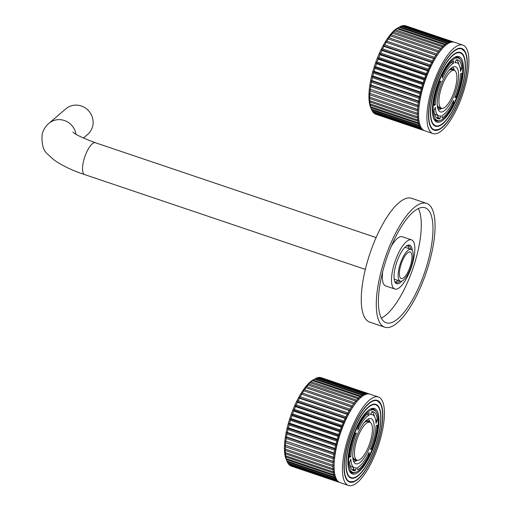 <?xml version="1.0" encoding="UTF-8"?>
<svg xmlns="http://www.w3.org/2000/svg" width="511" height="511" viewBox="0 0 511 511"><rect width="100%" height="100%" fill="white"/><g stroke="black" fill="none" stroke-linecap="round" stroke-linejoin="round"><path stroke-width="0.77" d="M358.051 463.662A23.806 7.933 108.7 0 0 371.893 440.769A23.806 7.933 108.7 0 0 371.056 418.675A23.806 7.933 108.7 0 0 368.821 418.796A23.806 7.933 108.7 0 0 354.979 441.683A23.806 7.933 108.7 0 0 355.822 463.777A23.806 7.933 108.7 0 0 358.051 463.662M355.995 472.241A32.915 10.974 -71.3 0 1 352.871 472.4A32.915 10.974 -71.3 0 1 351.76 441.811A32.915 10.974 -71.3 0 1 370.884 410.212A32.915 10.974 -71.3 0 1 373.937 410.033A32.915 10.974 -71.3 0 1 375.144 440.546A32.915 10.974 -71.3 0 1 355.995 472.241M355.567 470.126L355.056 470.803A31.043 10.348 108.7 0 1 353.471 470.631A31.043 10.348 108.7 0 1 349.569 462.308L350.865 459.159A28.009 9.339 108.7 0 0 354.474 467.763A28.009 9.339 108.7 0 0 356.461 467.814L355.567 470.126L353.069 469.258L352.564 469.935A31.024 10.341 108.7 0 1 352.309 469.954M349.581 456.936L349.837 457.319L349.581 456.936A31.043 10.348 108.7 0 1 355.139 433.775L355.65 433.111L356.537 433.06A28.009 9.339 108.7 0 0 350.872 456.655L349.607 457.243M369.108 415.124A28.009 9.339 108.7 0 0 357.853 430.064L357.962 427.356A31.043 10.348 108.7 0 1 369.012 412.696L369.108 415.124L366.847 414.364M368.687 412.901L369.255 413.092L369.012 412.696M377.31 420.144L376.007 423.293A28.009 9.339 108.7 0 0 372.398 414.689A28.009 9.339 108.7 0 0 370.418 414.638L371.816 411.649A31.043 10.348 108.7 0 1 373.343 411.802A31.043 10.348 108.7 0 1 377.31 420.144L375.591 419.576M376.735 425.331L377.297 425.516A31.043 10.348 108.7 0 1 371.733 448.677L371.229 449.341L370.341 449.393A28.009 9.339 108.7 0 0 376.007 425.797L377.041 425.133L377.297 425.516L377.041 425.133M357.617 469.36L357.77 467.329A28.009 9.339 108.7 0 0 369.025 452.388L369.166 454.036L368.367 453.762M357.643 469.686L357.866 469.756A31.043 10.348 108.7 0 0 368.916 455.097L369.166 454.036M352.871 472.4L350.38 471.532A32.889 10.961 -71.3 0 1 349.831 471.289M373.618 409.931A33.611 11.204 108.7 0 0 372.493 408.921M351.051 472.407A33.611 11.204 108.7 0 0 352.558 472.285M370.845 409.075A32.889 10.961 -71.3 0 1 371.427 409.209L373.937 410.033M369.408 409.624A33.611 11.204 -71.3 0 1 370.207 409.273A33.611 11.204 -71.3 0 1 373.356 409.107A33.611 11.204 -71.3 0 1 376.045 411.649M355.528 472.394A33.611 11.204 -71.3 0 1 354.998 472.618A33.611 11.204 -71.3 0 1 351.849 472.784A33.611 11.204 -71.3 0 1 349.026 469.973M371.254 408.679A34.544 11.517 -71.3 0 1 376.856 436.222A34.544 11.517 -71.3 0 1 355.624 473.774A34.544 11.517 -71.3 0 1 349.243 470.535A34.544 11.517 -71.3 0 1 352.526 437.544A34.544 11.517 -71.3 0 1 369.919 409.311A34.544 11.517 -71.3 0 1 371.254 408.679M372.142 404.98A38.466 12.82 108.7 0 0 349.773 441.97A38.466 12.82 108.7 0 0 351.127 477.664A38.466 12.82 108.7 0 0 354.736 477.472A38.466 12.82 108.7 0 0 377.105 440.482A38.466 12.82 108.7 0 0 375.745 404.789A38.466 12.82 108.7 0 0 372.142 404.98M353.682 481.867A43.128 14.378 108.7 0 0 378.76 440.393A43.128 14.378 108.7 0 0 377.239 400.362A43.128 14.378 108.7 0 0 373.196 400.586A43.128 14.378 108.7 0 0 348.112 442.06A43.128 14.378 108.7 0 0 349.633 482.09A43.128 14.378 108.7 0 0 353.682 481.867M348.502 485.45A46.68 15.56 -71.3 0 0 352.877 485.214A46.68 15.56 108.7 0 0 380.024 440.329A46.68 15.56 108.7 0 0 378.376 397.002A46.68 15.56 108.7 0 0 373.995 397.239A46.68 15.56 -71.3 0 0 346.854 442.124A46.68 15.56 -71.3 0 0 348.502 485.45L340.16 482.633A46.68 15.56 -71.3 0 1 338.512 439.313A46.68 15.56 -71.3 0 1 365.659 394.422A46.68 15.56 108.7 0 1 370.034 394.185L378.376 397.002M335.299 453.321A41.078 13.695 -71.3 0 1 348.4 414.549M353.127 406.577A43.876 14.627 108.7 0 0 334.232 462.525M366.061 394.281L365.991 393.617A46.68 15.56 108.7 0 0 364.848 393.904L364.279 394.907L364.132 394.173A46.68 15.56 108.7 0 0 362.912 394.76L362.363 395.84L362.158 395.207A46.68 15.56 108.7 0 0 360.881 396.095L360.357 397.232L360.095 396.715A46.68 15.56 108.7 0 0 358.773 397.884L358.281 399.065L357.962 398.676A46.68 15.56 108.7 0 0 356.614 400.113L356.154 401.333L355.79 401.065A46.68 15.56 108.7 0 0 354.423 402.757L354.008 403.997L353.593 403.862A46.68 15.56 108.7 0 0 352.226 405.791L351.855 407.037L351.402 407.031A46.68 15.56 108.7 0 0 350.048 409.177L349.728 410.416L349.237 410.544A46.68 15.56 108.7 0 0 347.914 412.875L347.646 414.095L347.122 414.351A46.68 15.56 108.7 0 0 345.845 416.855L345.634 418.043L345.085 418.42A46.68 15.56 108.7 0 0 343.865 421.064L343.143 422.706A46.68 15.56 108.7 0 0 342 425.459L341.322 427.158A46.68 15.56 108.7 0 0 340.256 429.987L339.636 431.725A46.68 15.56 108.7 0 0 338.672 434.606L338.11 436.368A46.68 15.56 108.7 0 0 337.247 439.262L336.755 441.025A46.68 15.56 108.7 0 0 336.008 443.906L335.586 445.649A46.68 15.56 108.7 0 0 334.967 448.486L335.171 449.112L334.622 450.191A46.68 15.56 108.7 0 0 334.13 452.95L334.392 453.461L333.868 454.598A46.68 15.56 108.7 0 0 333.511 457.249L333.83 457.639L333.338 458.827A46.68 15.56 108.7 0 0 333.115 461.337L333.485 461.605L333.025 462.819A46.68 15.56 108.7 0 0 332.948 465.176L333.364 465.31L332.948 466.549A46.68 15.56 108.7 0 0 333.012 468.708L333.466 468.715L333.095 469.96A46.68 15.56 108.7 0 0 333.306 471.909L333.798 471.787L333.479 473.026A46.68 15.56 108.7 0 0 333.824 474.738L334.347 474.483L334.079 475.703A46.68 15.56 108.7 0 0 334.564 477.165L335.114 476.789L334.897 477.97A46.68 15.56 108.7 0 0 335.516 479.165L336.085 478.66L335.925 479.803A46.68 15.56 108.7 0 0 336.666 480.71L337.119 480.231M367.735 393.93L367.722 393.54A46.68 15.56 108.7 0 0 366.662 393.527L366.221 394.237M369.3 393.994L369.3 393.955A46.68 15.56 108.7 0 0 368.872 393.789A46.68 15.56 108.7 0 0 368.335 393.642L368.15 393.911M339.528 482.39L339.534 482.378A46.68 15.56 108.7 0 1 338.991 482.237A46.68 15.56 108.7 0 1 338.563 482.071L338.576 481.771M337.222 480.372L337.151 481.17A46.68 15.56 108.7 0 0 338.007 481.79L338.244 481.496M364.848 393.904L317.21 377.814A46.68 15.56 -71.3 0 1 318.353 377.52L365.991 393.617M317.21 377.814L316.603 378.121M362.912 394.76L315.281 378.67A46.68 15.56 -71.3 0 1 316.494 378.083L364.132 394.173M360.881 396.095L313.243 380.005A46.68 15.56 -71.3 0 1 314.521 379.117L313.128 379.884A44.815 14.94 -71.3 0 0 290.446 416.574A44.815 14.94 -71.3 0 0 286.23 459.498L287.259 461.88L334.897 477.97M314.521 379.117L362.158 395.207M313.243 380.005L311.87 380.855L312.457 380.625L360.095 396.715M358.773 397.884L311.135 381.794A46.68 15.56 -71.3 0 1 312.457 380.625M311.135 381.794L309.794 382.688L357.962 398.676M356.614 400.113L308.976 384.023A46.68 15.56 -71.3 0 1 310.324 382.586M308.976 384.023L307.673 384.955L355.79 401.065M354.423 402.757L306.785 386.667A46.68 15.56 -71.3 0 1 308.152 384.975M306.785 386.667L305.521 387.619L354.008 403.997M305.521 387.619L353.593 403.862M352.226 405.791L304.588 389.701A46.68 15.56 -71.3 0 1 305.955 387.772M304.588 389.701L303.368 390.66L351.855 407.037M303.368 390.66L351.402 407.031M350.048 409.177L302.416 393.087A46.68 15.56 -71.3 0 1 303.764 390.941M302.416 393.087L301.241 394.038L349.728 410.416M301.241 394.038L349.237 410.544M347.914 412.875L300.276 396.785A46.68 15.56 -71.3 0 1 301.599 394.454M300.276 396.785L299.159 397.718L347.646 414.095M299.159 397.718L299.484 398.261L347.122 414.351M345.845 416.855L298.207 400.765A46.68 15.56 -71.3 0 1 299.484 398.261M298.207 400.765L297.147 401.665L345.634 418.043M297.147 401.665L297.447 402.329L345.085 418.42M343.865 421.064L296.227 404.974A46.68 15.56 -71.3 0 1 297.447 402.329M296.227 404.974L295.224 405.823L343.711 422.201M295.224 405.823L295.505 406.615L343.143 422.706M342 425.459L294.362 409.368A46.68 15.56 -71.3 0 1 295.505 406.615M294.362 409.368L293.416 410.161L341.904 426.538M293.416 410.161L293.684 411.068L341.322 427.158M340.256 429.987L292.618 413.897A46.68 15.56 -71.3 0 1 293.684 411.068M292.618 413.897L291.736 414.619L340.224 430.997M291.736 414.619L291.998 415.635L339.636 431.725M338.672 434.606L291.034 418.515A46.68 15.56 -71.3 0 1 291.998 415.635M291.034 418.515L290.21 419.161L338.697 435.538M290.21 419.161L290.472 420.278L338.11 436.368M337.247 439.262L289.609 423.172A46.68 15.56 -71.3 0 1 290.472 420.278M289.609 423.172L288.849 423.728L337.337 440.105M288.849 423.728L289.117 424.935L336.755 441.025M336.008 443.906L288.37 427.816A46.68 15.56 -71.3 0 1 289.117 424.935M288.37 427.816L287.674 428.269L336.155 444.647M287.674 428.269L287.949 429.559L335.586 445.649M334.967 448.486L287.329 432.395A46.68 15.56 -71.3 0 1 287.949 429.559M287.329 432.395L286.684 432.734L335.171 449.112M286.684 432.734L286.984 434.101L334.622 450.191M334.13 452.95L286.492 436.86A46.68 15.56 -71.3 0 1 286.984 434.101M286.492 436.86L285.911 437.084L334.392 453.461M285.911 437.084L286.23 438.508L333.868 454.598M333.511 457.249L285.873 441.159A46.68 15.56 -71.3 0 1 286.23 438.508M285.873 441.159L333.83 457.639M285.342 441.261L285.7 442.737L333.338 458.827M333.115 461.337L285.477 445.247A46.68 15.56 -71.3 0 1 285.7 442.737M285.477 445.247L333.485 461.605M284.997 445.228L285.387 446.729L333.025 462.819M332.948 465.176L285.31 449.086A46.68 15.56 -71.3 0 1 285.387 446.729M285.31 449.086L284.876 448.933L285.31 450.459L332.948 466.549M333.012 468.708L285.374 452.618A46.68 15.56 -71.3 0 1 285.31 450.459M285.374 452.618L284.985 452.337L285.457 453.87L333.095 469.96M333.306 471.909L285.668 455.818A46.68 15.56 -71.3 0 1 285.457 453.87M285.668 455.818L285.841 456.936L333.479 473.026M333.824 474.738L286.186 458.648A46.68 15.56 -71.3 0 1 285.841 456.936M286.186 458.648L286.441 459.613L334.079 475.703M334.564 477.165L286.927 461.075A46.68 15.56 -71.3 0 1 286.441 459.613M335.516 479.165L287.878 463.075A46.68 15.56 -71.3 0 1 287.259 461.88M288 463.113L288.287 463.713L335.925 479.803M336.666 480.71L289.028 464.62A46.68 15.56 -71.3 0 1 288.287 463.713M289.309 464.716L337.151 481.17M338.007 481.79L290.369 465.7A46.68 15.56 -71.3 0 1 289.513 465.08M290.848 465.86L338.563 482.071M338.991 482.237L291.353 466.147A46.68 15.56 -71.3 0 1 290.925 465.981M368.335 393.642L320.697 377.552A46.68 15.56 -71.3 0 1 321.234 377.699L368.872 393.789M366.662 393.527L319.024 377.437A46.68 15.56 -71.3 0 1 320.084 377.45L367.722 393.54M319.024 377.437L318.628 377.616M349.965 465.195A28.009 9.339 108.7 0 0 351.97 466.913L354.474 467.763M353.746 467.514L353.069 469.258M355.056 470.803L352.564 469.935M349.633 456.234L350.872 456.655M374.391 416.376A31.024 10.341 108.7 0 0 372.008 411.63M371.733 448.677L370.762 448.351M368.916 455.097L367.875 454.739M368.016 419.167A22.407 7.467 -71.3 0 1 370.034 422.38M357.253 460.213A22.407 7.467 -71.3 0 1 355.369 461.324A22.407 7.467 -71.3 0 1 353.701 461.548M365.589 421.064A20.791 6.93 -71.3 0 1 365.972 420.904A20.791 6.93 -71.3 0 1 369.479 422.182M356.691 460.034A20.791 6.93 -71.3 0 1 356.569 460.085A20.791 6.93 -71.3 0 1 352.929 458.565M357.042 460.156A19.98 6.662 108.7 0 0 358.92 460.053A19.98 6.662 108.7 0 0 370.532 440.84A19.98 6.662 108.7 0 0 369.83 422.297A19.98 6.662 108.7 0 0 367.958 422.399A19.98 6.662 108.7 0 0 356.339 441.613A19.98 6.662 108.7 0 0 357.042 460.156L354.877 459.421A19.98 6.662 -71.3 0 1 352.756 456.566M364.241 422.552A19.98 6.662 -71.3 0 1 365.787 421.671A19.98 6.662 108.7 0 1 367.665 421.569L369.83 422.297M442.532 111.768A23.806 7.933 108.7 0 0 456.374 88.876A23.806 7.933 108.7 0 0 455.537 66.781A23.806 7.933 108.7 0 0 453.302 66.903A23.806 7.933 108.7 0 0 439.46 89.795A23.806 7.933 108.7 0 0 440.303 111.89A23.806 7.933 108.7 0 0 442.532 111.768M440.476 120.353A32.915 10.974 -71.3 0 1 437.352 120.507A32.915 10.974 -71.3 0 1 436.241 89.923A32.915 10.974 -71.3 0 1 455.365 58.324A32.915 10.974 -71.3 0 1 458.418 58.145A32.915 10.974 -71.3 0 1 459.625 88.652A32.915 10.974 -71.3 0 1 440.476 120.353M440.048 118.239L439.537 118.916A31.043 10.348 108.7 0 1 437.953 118.737A31.043 10.348 108.7 0 1 434.05 110.421L435.346 107.272A28.009 9.339 108.7 0 0 438.955 115.869A28.009 9.339 108.7 0 0 440.942 115.927L440.048 118.239L437.55 117.37L437.046 118.047A31.024 10.341 108.7 0 1 436.79 118.067M434.063 105.049L434.318 105.432L434.063 105.049A31.043 10.348 108.7 0 1 439.62 81.888L440.131 81.223L441.019 81.172A28.009 9.339 108.7 0 0 435.353 104.768L434.088 105.355M453.589 63.236A28.009 9.339 108.7 0 0 442.334 78.177L442.443 75.468A31.043 10.348 108.7 0 1 453.493 60.803L453.589 63.236L451.328 62.476M453.168 61.013L453.736 61.199L453.493 60.803M461.791 68.25L460.488 71.406A28.009 9.339 108.7 0 0 456.879 62.802A28.009 9.339 108.7 0 0 454.899 62.751L456.297 59.755A31.043 10.348 108.7 0 1 457.824 59.915A31.043 10.348 108.7 0 1 461.791 68.25L460.072 67.688M461.216 73.437L461.778 73.629A31.043 10.348 108.7 0 1 456.214 96.783L455.71 97.454L454.822 97.505A28.009 9.339 108.7 0 0 460.488 73.91L461.522 73.245L461.778 73.629L461.522 73.245M442.098 117.473L442.251 115.435A28.009 9.339 108.7 0 0 453.506 100.501L453.647 102.143L452.848 101.868M442.124 117.792L442.347 117.869A31.043 10.348 108.7 0 0 453.398 103.203L453.647 102.143M437.352 120.507L434.861 119.638A32.889 10.961 -71.3 0 1 434.312 119.395M458.099 58.043A33.611 11.204 108.7 0 0 456.975 57.034M435.532 120.519A33.611 11.204 108.7 0 0 437.039 120.398M455.327 57.181A32.889 10.961 -71.3 0 1 455.908 57.321L458.418 58.145M453.889 57.737A33.611 11.204 -71.3 0 1 454.688 57.385A33.611 11.204 -71.3 0 1 457.837 57.213A33.611 11.204 -71.3 0 1 460.526 59.755M440.009 120.507A33.611 11.204 -71.3 0 1 439.479 120.724A33.611 11.204 -71.3 0 1 436.33 120.896A33.611 11.204 -71.3 0 1 433.507 118.086M455.735 56.785A34.544 11.517 -71.3 0 1 461.337 84.334A34.544 11.517 -71.3 0 1 440.105 121.886A34.544 11.517 -71.3 0 1 433.724 118.648A34.544 11.517 -71.3 0 1 437.007 85.65A34.544 11.517 -71.3 0 1 454.4 57.424A34.544 11.517 -71.3 0 1 455.735 56.785M456.623 53.093A38.466 12.82 108.7 0 0 434.254 90.077A38.466 12.82 108.7 0 0 435.608 125.776A38.466 12.82 108.7 0 0 439.217 125.585A38.466 12.82 108.7 0 0 461.586 88.595A38.466 12.82 108.7 0 0 460.226 52.895A38.466 12.82 108.7 0 0 456.623 53.093M438.163 129.979A43.128 14.378 108.7 0 0 463.241 88.505A43.128 14.378 108.7 0 0 461.72 48.475A43.128 14.378 108.7 0 0 457.677 48.692A43.128 14.378 108.7 0 0 432.593 90.166A43.128 14.378 108.7 0 0 434.114 130.203A43.128 14.378 108.7 0 0 438.163 129.979M432.983 133.563A46.68 15.56 -71.3 0 0 437.359 133.326A46.68 15.56 108.7 0 0 464.505 88.435A46.68 15.56 108.7 0 0 462.857 45.115A46.68 15.56 108.7 0 0 458.476 45.351A46.68 15.56 -71.3 0 0 431.335 90.236A46.68 15.56 -71.3 0 0 432.983 133.563L424.641 130.746A46.68 15.56 -71.3 0 1 422.993 87.419A46.68 15.56 -71.3 0 1 450.14 42.534A46.68 15.56 108.7 0 1 454.515 42.298L462.857 45.115M419.78 101.434A41.078 13.695 -71.3 0 1 432.881 62.655M437.608 54.69A43.876 14.627 108.7 0 0 418.713 110.638M450.542 42.394L450.472 41.723A46.68 15.56 108.7 0 0 449.329 42.017L448.76 43.02L448.613 42.285A46.68 15.56 108.7 0 0 447.393 42.873L446.844 43.946L446.64 43.32A46.68 15.56 108.7 0 0 445.362 44.202L444.838 45.338L444.576 44.827A46.68 15.56 108.7 0 0 443.254 45.996L442.762 47.178L442.443 46.788A46.68 15.56 108.7 0 0 441.095 48.226L440.635 49.446L440.271 49.177A46.68 15.56 108.7 0 0 438.904 50.87L438.489 52.109L438.074 51.975A46.68 15.56 108.7 0 0 436.707 53.904L436.337 55.15L435.883 55.143A46.68 15.56 108.7 0 0 434.529 57.289L434.209 58.529L433.718 58.65A46.68 15.56 108.7 0 0 432.395 60.988L432.127 62.208L431.603 62.463A46.68 15.56 108.7 0 0 430.326 64.967L430.115 66.149L429.566 66.532A46.68 15.56 108.7 0 0 428.346 69.17L427.624 70.818A46.68 15.56 108.7 0 0 426.481 73.565L425.804 75.27A46.68 15.56 108.7 0 0 424.737 78.1L424.117 79.837A46.68 15.56 108.7 0 0 423.153 82.718L422.591 84.481A46.68 15.56 108.7 0 0 421.728 87.375L421.236 89.138A46.68 15.56 108.7 0 0 420.489 92.018L420.068 93.762A46.68 15.56 108.7 0 0 419.448 96.598L419.652 97.224L419.103 98.304A46.68 15.56 108.7 0 0 418.611 101.063L418.873 101.574L418.349 102.711A46.68 15.56 108.7 0 0 417.992 105.362L418.311 105.751L417.819 106.933A46.68 15.56 108.7 0 0 417.596 109.45L417.966 109.718L417.506 110.932A46.68 15.56 108.7 0 0 417.43 113.282L417.845 113.423L417.43 114.662A46.68 15.56 108.7 0 0 417.493 116.821L417.947 116.827L417.576 118.073A46.68 15.56 108.7 0 0 417.787 120.021L418.279 119.893L417.96 121.139A46.68 15.56 108.7 0 0 418.305 122.851L418.828 122.595L418.56 123.815A46.68 15.56 108.7 0 0 419.046 125.278L419.595 124.895L419.378 126.083A46.68 15.56 108.7 0 0 419.997 127.271L420.566 126.773L420.406 127.916A46.68 15.56 108.7 0 0 421.147 128.823L421.601 128.338M452.216 42.043L452.203 41.653A46.68 15.56 108.7 0 0 451.143 41.64L450.702 42.343M453.781 42.106L453.781 42.068A46.68 15.56 108.7 0 0 453.353 41.902A46.68 15.56 108.7 0 0 452.816 41.755L452.631 42.017M424.009 130.497L424.015 130.484A46.68 15.56 108.7 0 1 423.472 130.35A46.68 15.56 108.7 0 1 423.044 130.184L423.057 129.883M421.703 128.485L421.632 129.283A46.68 15.56 108.7 0 0 422.488 129.903L422.725 129.609M449.329 42.017L401.691 25.927A46.68 15.56 -71.3 0 1 402.834 25.633L450.472 41.723M401.691 25.927L401.084 26.227M447.393 42.873L399.762 26.783A46.68 15.56 -71.3 0 1 400.975 26.195L448.613 42.285M445.362 44.202L397.724 28.111A46.68 15.56 -71.3 0 1 399.002 27.23L397.609 27.99A44.815 14.94 -71.3 0 0 374.927 64.68A44.815 14.94 -71.3 0 0 370.711 107.61L371.74 109.993L419.378 126.083M399.002 27.23L446.64 43.32M397.724 28.111L396.351 28.961L396.938 28.737L444.576 44.827M443.254 45.996L395.616 29.906A46.68 15.56 -71.3 0 1 396.938 28.737M395.616 29.906L394.275 30.801L442.443 46.788M441.095 48.226L393.457 32.136A46.68 15.56 -71.3 0 1 394.805 30.698M393.457 32.136L392.154 33.068L440.271 49.177M438.904 50.87L391.266 34.78A46.68 15.56 -71.3 0 1 392.633 33.087M391.266 34.78L390.002 35.732L438.489 52.109M390.002 35.732L438.074 51.975M436.707 53.904L389.069 37.814A46.68 15.56 -71.3 0 1 390.436 35.885M389.069 37.814L387.849 38.772L436.337 55.15M387.849 38.772L435.883 55.143M434.529 57.289L386.897 41.199A46.68 15.56 -71.3 0 1 388.245 39.053M386.897 41.199L385.722 42.151L434.209 58.529M385.722 42.151L433.718 58.65M432.395 60.988L384.757 44.898A46.68 15.56 -71.3 0 1 386.08 42.56M384.757 44.898L383.64 45.83L432.127 62.208M383.64 45.83L383.965 46.373L431.603 62.463M430.326 64.967L382.688 48.877A46.68 15.56 -71.3 0 1 383.965 46.373M382.688 48.877L381.628 49.778L430.115 66.149M381.628 49.778L381.928 50.442L429.566 66.532M428.346 69.17L380.708 53.08A46.68 15.56 -71.3 0 1 381.928 50.442M380.708 53.08L379.705 53.936L428.192 70.314M379.705 53.936L379.986 54.728L427.624 70.818M426.481 73.565L378.843 57.475A46.68 15.56 -71.3 0 1 379.986 54.728M378.843 57.475L377.897 58.273L426.385 74.651M377.897 58.273L378.166 59.18L425.804 75.27M424.737 78.1L377.099 62.01A46.68 15.56 -71.3 0 1 378.166 59.18M377.099 62.01L376.217 62.732L424.705 79.109M376.217 62.732L376.479 63.747L424.117 79.837M423.153 82.718L375.515 66.628A46.68 15.56 -71.3 0 1 376.479 63.747M375.515 66.628L374.691 67.273L423.178 83.651M374.691 67.273L374.953 68.385L422.591 84.481M421.728 87.375L374.09 71.284A46.68 15.56 -71.3 0 1 374.953 68.385M374.09 71.284L373.33 71.834L421.818 88.211M373.33 71.834L373.598 73.047L421.236 89.138M420.489 92.018L372.851 75.928A46.68 15.56 -71.3 0 1 373.598 73.047M372.851 75.928L372.155 76.375L420.636 92.753M372.155 76.375L372.43 77.672L420.068 93.762M419.448 96.598L371.81 80.508A46.68 15.56 -71.3 0 1 372.43 77.672M371.81 80.508L371.165 80.847L419.652 97.224M371.165 80.847L371.465 82.214L419.103 98.304M418.611 101.063L370.973 84.973A46.68 15.56 -71.3 0 1 371.465 82.214M370.973 84.973L370.392 85.196L418.873 101.574M370.392 85.196L370.711 86.621L418.349 102.711M417.992 105.362L370.354 89.272A46.68 15.56 -71.3 0 1 370.711 86.621M370.354 89.272L418.311 105.751M369.823 89.374L370.181 90.843L417.819 106.933M417.596 109.45L369.958 93.36A46.68 15.56 -71.3 0 1 370.181 90.843M369.958 93.36L417.966 109.718M369.479 93.341L369.868 94.842L417.506 110.932M417.43 113.282L369.792 97.192A46.68 15.56 -71.3 0 1 369.868 94.842M369.792 97.192L369.357 97.045L369.792 98.572L417.43 114.662M417.493 116.821L369.855 100.731A46.68 15.56 -71.3 0 1 369.792 98.572M369.855 100.731L369.466 100.45L369.938 101.983L417.576 118.073M417.787 120.021L370.149 103.931A46.68 15.56 -71.3 0 1 369.938 101.983M370.149 103.931L370.322 105.049L417.96 121.139M418.305 122.851L370.667 106.761A46.68 15.56 -71.3 0 1 370.322 105.049M370.667 106.761L370.922 107.725L418.56 123.815M419.046 125.278L371.408 109.188A46.68 15.56 -71.3 0 1 370.922 107.725M419.997 127.271L372.359 111.181A46.68 15.56 -71.3 0 1 371.74 109.993M372.481 111.226L372.768 111.82L420.406 127.916M421.147 128.823L373.509 112.733A46.68 15.56 -71.3 0 1 372.768 111.82M373.79 112.822L421.632 129.283M422.488 129.903L374.85 113.806A46.68 15.56 -71.3 0 1 373.995 113.193M375.33 113.972L423.044 130.184M423.472 130.35L375.834 114.26A46.68 15.56 -71.3 0 1 375.406 114.094M452.816 41.755L405.178 25.665A46.68 15.56 -71.3 0 1 405.715 25.812L453.353 41.902M451.143 41.64L403.505 25.55A46.68 15.56 -71.3 0 1 404.565 25.563L452.203 41.653M403.505 25.55L403.109 25.729M434.446 113.308A28.009 9.339 108.7 0 0 436.451 115.026L438.955 115.869M438.227 115.627L437.55 117.37M439.537 118.916L437.046 118.047M434.114 104.346L435.353 104.768M458.872 64.488A31.024 10.341 108.7 0 0 456.489 59.742M456.214 96.783L455.244 96.458M453.398 103.203L452.356 102.845M452.497 67.28A22.407 7.467 -71.3 0 1 454.515 70.492M441.734 108.326A22.407 7.467 -71.3 0 1 439.85 109.437A22.407 7.467 -71.3 0 1 438.183 109.654M450.07 69.177A20.791 6.93 -71.3 0 1 450.453 69.017A20.791 6.93 -71.3 0 1 453.96 70.288M441.172 108.147A20.791 6.93 -71.3 0 1 441.05 108.191A20.791 6.93 -71.3 0 1 437.41 106.671M441.523 108.268A19.98 6.662 108.7 0 0 443.401 108.166A19.98 6.662 108.7 0 0 455.014 88.952A19.98 6.662 108.7 0 0 454.311 70.409A19.98 6.662 108.7 0 0 452.439 70.512A19.98 6.662 108.7 0 0 440.821 89.725A19.98 6.662 108.7 0 0 441.523 108.268L439.358 107.534A19.98 6.662 -71.3 0 1 437.237 104.672M448.722 70.665A19.98 6.662 -71.3 0 1 450.268 69.777A19.98 6.662 108.7 0 1 452.146 69.675L454.311 70.409M373.087 401.02A42.662 14.225 108.7 0 0 346.86 447.406A42.662 14.225 108.7 0 0 353.784 481.432A42.662 14.225 108.7 0 0 353.848 481.407A42.662 14.225 108.7 0 0 376.914 445.777A42.662 14.225 108.7 0 0 380.178 403.46A42.662 14.225 108.7 0 0 373.087 401.02M372.244 404.54A38.932 12.979 108.7 0 0 372.187 404.565A38.932 12.979 108.7 0 0 351.14 437.071A38.932 12.979 108.7 0 0 348.163 475.69A38.932 12.979 108.7 0 0 354.628 477.913A38.932 12.979 108.7 0 0 378.562 435.583A38.932 12.979 108.7 0 0 372.244 404.54L372.187 404.565M457.569 49.133A42.662 14.225 108.7 0 0 431.341 95.519A42.662 14.225 108.7 0 0 438.266 129.539A42.662 14.225 108.7 0 0 438.329 129.519A42.662 14.225 108.7 0 0 461.395 93.89A42.662 14.225 108.7 0 0 464.659 51.573A42.662 14.225 108.7 0 0 457.569 49.133M456.725 52.652A38.932 12.979 108.7 0 0 456.668 52.671A38.932 12.979 108.7 0 0 435.621 85.184A38.932 12.979 108.7 0 0 432.645 123.796A38.932 12.979 108.7 0 0 439.109 126.019A38.932 12.979 108.7 0 0 463.043 83.695A38.932 12.979 108.7 0 0 456.725 52.652M75.992 134.24A16.806 16.033 49.4 0 0 65.28 120.839A16.806 16.033 49.4 0 0 48.903 123.355L65.836 108.837A16.806 16.033 -130.6 0 1 85.139 107.834A16.806 16.033 -130.6 0 1 92.689 126.16A16.806 16.033 49.4 0 1 87.713 134.348L83.376 138.066M399.148 267.719A16.806 5.602 -71.3 0 1 411.055 249.362A16.806 5.602 -71.3 0 1 412.205 262.846A16.806 5.602 -71.3 0 1 400.298 281.203A16.806 5.602 -71.3 0 1 399.148 267.719M400.234 267.31A14.001 4.669 -71.3 0 1 410.161 252.012A14.001 4.669 -71.3 0 1 411.119 263.254A14.001 4.669 -71.3 0 1 401.199 278.546A14.001 4.669 -71.3 0 1 400.234 267.31M395.214 281.97A19.418 6.471 108.7 0 0 395.948 281.778A19.418 6.471 -71.3 0 0 398.037 280.437M407.471 245.67A19.418 6.471 -71.3 0 1 408.794 248.595M400.036 281.114A19.418 6.471 -71.3 0 1 397.948 282.455A19.418 6.471 -71.3 0 1 396.127 282.551A19.418 6.471 -71.3 0 1 394.601 281.127M406.475 245.963A19.418 6.471 -71.3 0 1 406.737 245.855A19.418 6.471 -71.3 0 1 408.557 245.759A19.418 6.471 -71.3 0 1 410.793 249.272M401.863 281.12A20.351 6.784 -71.3 0 1 398.574 283.618A20.351 6.784 -71.3 0 1 394.811 281.708A20.351 6.784 -71.3 0 1 396.747 262.264A20.351 6.784 -71.3 0 1 406.999 245.631A20.351 6.784 -71.3 0 1 407.778 245.261A20.351 6.784 -71.3 0 1 412.249 250.371M409.049 239.978A25.952 8.649 108.7 0 0 393.955 264.934A25.952 8.649 108.7 0 0 394.869 289.028A25.952 8.649 108.7 0 0 397.303 288.894A25.952 8.649 -71.3 0 0 412.396 263.938A25.952 8.649 -71.3 0 0 411.483 239.851A25.952 8.649 -71.3 0 0 409.049 239.978M411.483 239.851L402.31 236.753A25.952 8.649 -71.3 0 0 399.877 236.88A25.952 8.649 108.7 0 0 391.279 246.257M382.694 271.68A25.952 8.649 108.7 0 0 385.696 285.93L394.869 289.028M418.337 208.552A60.681 20.229 -71.3 0 1 413.169 267.809A60.681 20.229 -71.3 0 1 381.347 318.072M419.403 208.098A60.681 20.229 108.7 0 0 384.119 266.455A60.681 20.229 108.7 0 0 386.259 322.773A60.681 20.229 108.7 0 0 391.95 322.467A60.681 20.229 -71.3 0 0 427.241 264.11A60.681 20.229 -71.3 0 0 425.095 207.792A60.681 20.229 -71.3 0 0 419.403 208.098M420.464 203.704A65.351 21.788 108.7 0 0 382.458 266.544A65.351 21.788 108.7 0 0 384.764 327.193A65.351 21.788 108.7 0 0 390.896 326.861A65.351 21.788 -71.3 0 0 428.895 264.021A65.351 21.788 -71.3 0 0 426.589 203.372A65.351 21.788 -71.3 0 0 420.464 203.704M426.589 203.372L411.579 198.3A65.351 21.788 -71.3 0 0 405.453 198.632A65.351 21.788 108.7 0 0 367.447 261.472A65.351 21.788 108.7 0 0 369.753 322.128L384.764 327.193M377.048 421.205L375.802 420.796M371.229 449.341L370.469 449.086M461.529 69.317L460.283 68.908M455.71 97.454L454.95 97.199M365.346 269.393L84.705 174.602A16.806 5.602 -71.3 0 1 83.555 161.118A16.806 5.602 -71.3 0 1 95.461 142.761C82.271 137.836 74.778 134.272 72.984 132.062L72.984 132.062M349.23 477.025L351.127 477.664M373.848 404.144L375.745 404.789M370.628 414.095L372.398 414.689M433.711 125.138L435.608 125.776M458.329 52.256L460.226 52.895M455.109 62.201L456.879 62.802M349.077 481.86L353.772 481.432M348.163 475.69L350.425 477.357M380.178 403.46L376.658 400.209M433.558 129.973L438.253 129.545M432.645 123.796L434.906 125.47M464.659 51.573L461.139 48.315M48.903 123.355C45.594 126.121 43.333 129.762 42.132 134.272C41.442 144.013 43.275 150.63 47.625 154.118L53.623 159.63C61.422 165.315 71.783 170.304 84.705 174.602M411.055 249.362L404.929 247.292M376.102 237.558L95.461 142.761M400.298 281.203L394.173 279.134"/></g></svg>
